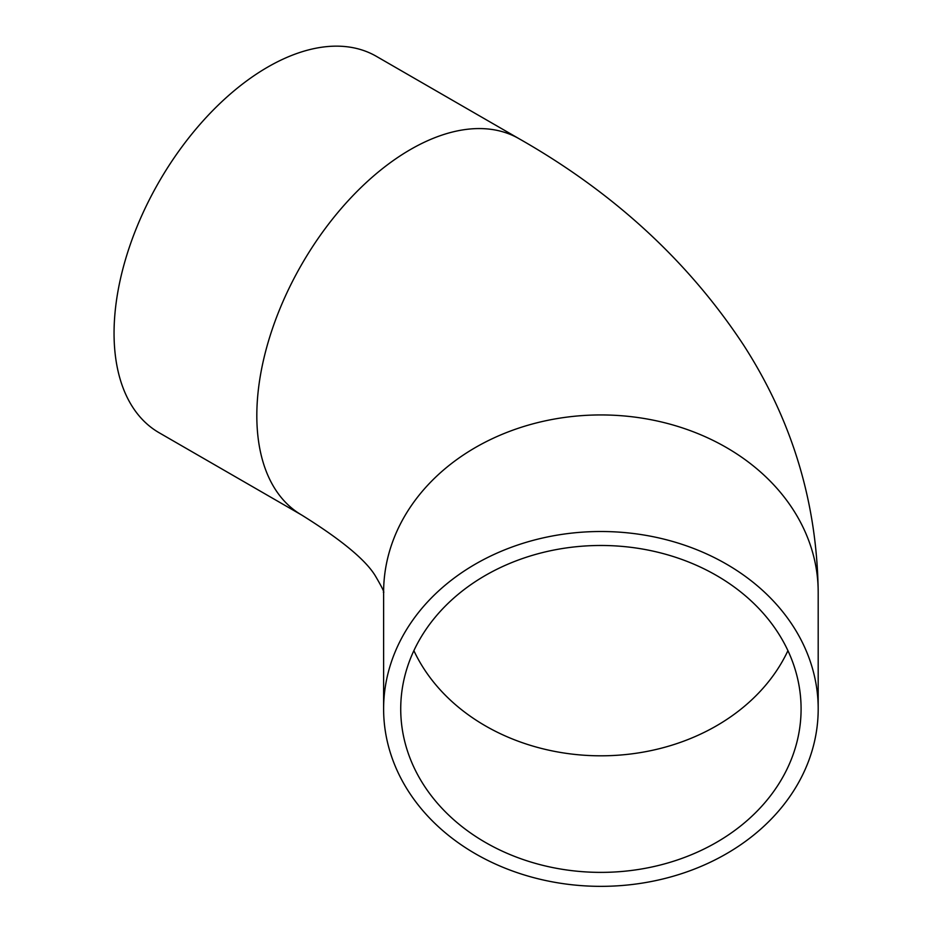 <?xml version="1.0" encoding="UTF-8"?>
<svg xmlns="http://www.w3.org/2000/svg" width="933" height="933" viewBox="0 0 933 933"><rect width="100%" height="100%" fill="white"/><g stroke="black" fill="none" stroke-linecap="round" stroke-linejoin="round"><path stroke-width="1.4" d="M400.724 708.928A200.187 163.45 180 0 0 600.91 872.378A200.187 163.45 180 0 0 801.085 708.928A200.187 163.45 180 0 0 600.91 545.478A200.187 163.45 180 0 0 400.724 708.928M818.194 708.928L818.194 592.362A217.296 177.422 180 0 0 600.91 414.94A217.296 177.422 180 0 0 383.615 592.362L383.615 708.928A217.296 177.422 180 0 0 600.91 886.35A217.296 177.422 180 0 0 818.194 708.928A217.296 177.422 180 0 0 600.91 531.507A217.296 177.422 180 0 0 383.615 708.928M267.713 67.094A217.296 125.454 120 0 0 125.757 258.569A217.296 125.454 120 0 0 159.065 432.702L301.826 515.121A217.296 125.454 120 0 1 256.82 415.64A217.296 125.454 120 0 1 410.473 149.513A217.296 125.454 120 0 1 519.121 138.749L376.361 56.33A217.296 125.454 120 0 0 267.713 67.094M413.879 650.651A200.187 163.45 180 0 0 600.91 755.812A200.187 163.45 180 0 0 787.93 650.651M383.615 592.385C381.994 590.997 388.256 598.006 376.022 577.037C366.891 560.92 342.166 540.277 301.826 515.121M818.194 592.362C817.18 503.167 792.339 420.795 743.694 345.245C688.321 261.193 613.459 192.373 519.121 138.749"/></g></svg>
